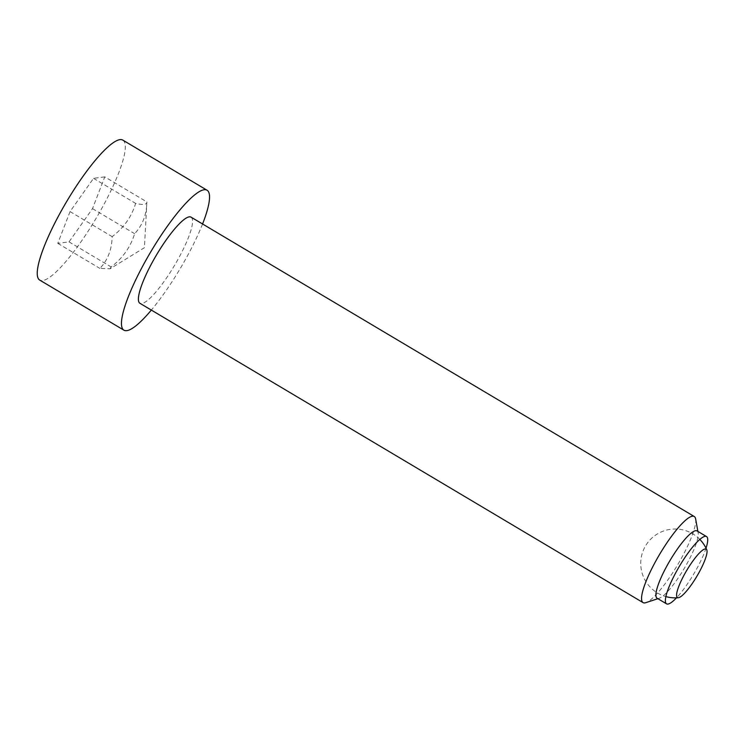 <?xml version="1.0" encoding="UTF-8"?>
<svg xmlns="http://www.w3.org/2000/svg" width="744" height="744" viewBox="0 0 744 744"><rect width="100%" height="100%" fill="white"/><g stroke="black" fill="none" stroke-linecap="round" stroke-linejoin="round"><path stroke-width="0.56" stroke-dasharray="3.72 2.79" d="M104.765 176.867L93.53 178.346L70.048 211.584L57.79 243.353L69.025 241.884L92.507 208.636L104.765 176.867L146.875 201.922L144.438 247.687L110.028 268.817L99.901 268.407C107.787 260.084 111.87 249.491 112.158 236.638C123.783 227.822 131.614 216.737 135.641 203.4C143.183 205.167 146.931 204.674 146.875 201.922C146.587 214.774 142.504 225.367 134.618 233.69C130.591 247.036 122.76 258.112 111.135 266.938L110.028 268.817M202.563 223.99A81.394 16.926 -59.3 0 1 186.567 257.452A81.394 16.926 -59.3 0 1 151.339 310.081M122.89 140.16A81.394 16.926 -59.3 0 1 102.356 207.344A81.394 16.926 -59.3 0 1 39.665 280.06M695.631 518.931A50.09 10.416 -59.3 0 1 681.616 557.861A50.09 10.416 -59.3 0 1 645.82 602.668M191.096 217.164A50.09 10.416 -59.3 0 1 178.458 258.512A50.09 10.416 -59.3 0 1 139.881 303.264M697.072 530.937A39.134 8.138 -59.3 0 1 698.151 532.825A39.134 8.138 -59.3 0 1 687.205 563.245A39.134 8.138 -59.3 0 1 659.231 598.241A39.134 8.138 -59.3 0 1 657.064 598.204M706.028 548.179A39.134 8.138 -59.3 0 1 696.672 568.881A39.134 8.138 -59.3 0 1 676.482 597.851M92.507 208.636L134.618 233.69M93.53 178.346L135.641 203.4M70.048 211.584L112.158 236.638M69.025 241.884L111.135 266.938M57.79 243.353L99.901 268.407M699.853 539.437A34.438 34.438 0 0 0 644.983 546.849A34.438 34.438 0 0 0 665.852 596.586M698.151 532.825L697.9 531.43M659.231 598.241L657.882 598.688"/><path stroke-width="1.12" d="M684.508 574.294A28.179 5.859 120.7 0 0 678.314 597.73A28.179 5.859 120.7 0 0 699.1 572.378A28.179 5.859 120.7 0 0 706.8 549.844A28.179 5.859 120.7 0 0 684.508 574.294M151.339 310.081A81.394 16.926 -59.3 0 1 123.876 330.159A81.394 16.926 -59.3 0 1 144.41 262.976A81.394 16.926 -59.3 0 1 207.102 190.259A81.394 16.926 -59.3 0 1 202.563 223.99M123.876 330.159L39.665 280.06A81.394 16.926 -59.3 0 1 60.199 212.877A81.394 16.926 -59.3 0 1 122.89 140.16L207.102 190.259M657.882 598.688L645.82 602.668A50.09 10.416 -59.3 0 1 643.039 602.603A50.09 10.416 -59.3 0 1 655.678 561.264A50.09 10.416 -59.3 0 1 694.254 516.513A50.09 10.416 -59.3 0 1 695.631 518.931L697.9 531.43M643.039 602.603L139.881 303.264A50.09 10.416 -59.3 0 1 152.52 261.916A50.09 10.416 -59.3 0 1 191.096 217.164L694.254 516.513M676.482 597.851A39.134 8.138 -59.3 0 1 666.531 603.84L657.064 598.204A39.134 8.138 -59.3 0 1 666.931 565.896A39.134 8.138 -59.3 0 1 697.072 530.937L706.549 536.573A39.134 8.138 -59.3 0 1 706.028 548.179M666.531 603.84A39.134 8.138 -59.3 0 1 676.408 571.541A39.134 8.138 -59.3 0 1 706.549 536.573M665.852 596.586A34.438 34.438 0 0 0 678.314 597.73M706.8 549.844A34.438 34.438 0 0 0 699.853 539.437"/></g></svg>
